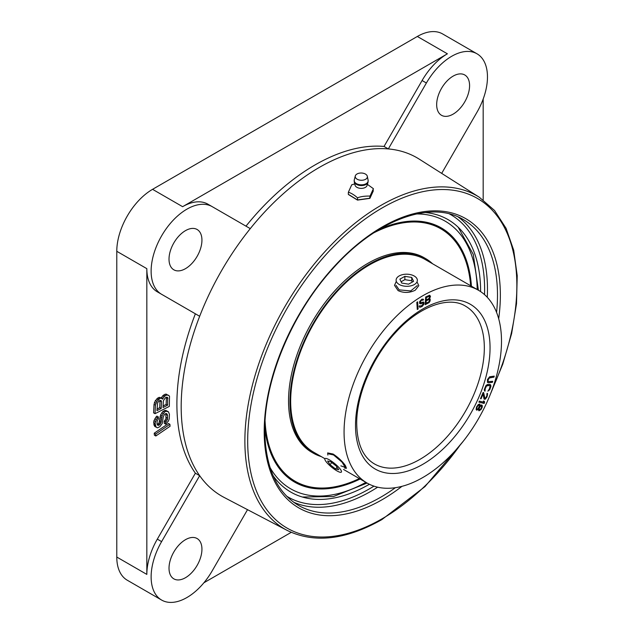 <?xml version="1.0" encoding="UTF-8"?>
<svg xmlns="http://www.w3.org/2000/svg" width="634" height="634" viewBox="0 0 634 634"><rect width="100%" height="100%" fill="white"/><g stroke="black" fill="none" stroke-linecap="round" stroke-linejoin="round"><path stroke-width="0.95" d="M195.375 473.21L157.319 539.138A50.601 29.212 120 0 0 146.834 574.404L146.834 268.657A50.601 29.212 120 0 0 157.319 291.822L195.375 313.798A195.327 112.773 -60 0 0 195.375 473.21L199.67 475.69L161.607 541.618A50.601 29.212 120 0 0 161.607 600.049L127.26 580.213A50.601 29.212 -60 0 1 116.783 557.048L116.783 251.302A50.601 29.212 -60 0 1 152.564 189.328L417.338 36.463A50.601 29.212 -60 0 1 442.643 33.951L476.99 53.787A50.601 29.212 120 0 0 426.389 82.999L388.325 148.927A195.327 112.773 120 0 0 319.298 167.431A195.327 112.773 120 0 0 250.272 228.628L212.208 206.652A50.601 29.212 120 0 0 161.607 235.872A50.601 29.212 120 0 0 161.607 294.303L199.67 316.279A195.327 112.773 120 0 0 199.67 475.69A195.327 112.773 120 0 0 224.024 497.381L287.059 530.349C314.092 543.592 345.688 540.01 381.858 519.611L424.994 486.587L463.597 440.82M161.607 600.049A50.601 29.212 120 0 0 212.208 570.83L247.522 509.673M203.902 582.773L291.236 532.346M483.179 199.892L483.179 99.055M169.904 424.304L168.478 423.48L154.22 433.212L154.387 435.178L155.821 436.002L170.07 426.27L169.904 424.304L155.655 434.036L155.821 436.002M158.349 416.934L156.915 416.11L156.012 417.006L153.951 420.691L153.69 422.569L154.728 426.413L157.414 427.847L159.855 426.69L162.241 423.504L163.295 416.657L164.769 414.026L166.615 413.59L167.59 415.397L167.4 419.645L165.609 422.125L165.664 424.154L168.367 421.119L169.238 418.868L169.421 414.279L168.422 411.791L165.926 411.252L164.404 412.187L162.027 415.714L160.981 422.553L159.499 424.843L157.961 425.438L156.994 423.964L157.216 420.73L158.405 418.971L158.349 416.934L156.257 419.597L155.124 423.393L156.154 427.237M165.846 413.487L165.965 418.82L164.182 421.301L164.238 423.33L165.664 424.154M168.422 411.791L165.736 410.356L162.978 411.355L160.6 414.882L158.968 423.116L157.192 424.455M162.296 398.596L158.809 397.431L155.393 400.545L154.022 404.349L153.594 412.845L155.021 413.677L169.31 406.41L169.524 396.305L168.684 395.347L166.623 395.014L164.174 396.607L162.566 399.151L161.139 398.152L160.243 398.263L156.828 401.377L155.449 405.181L155.021 413.677M168.684 395.347L165.197 394.189L162.748 395.782L161.266 397.993M207.92 204.18L212.208 206.652L207.92 204.18A50.601 29.212 120 0 0 182.616 206.684L447.398 53.811A50.601 29.212 120 0 0 422.093 80.526L384.038 146.446L388.325 148.927A195.327 112.773 120 0 1 419.288 159.166L479.359 197.277A192.356 111.053 120 0 0 380.891 205.416A192.356 111.053 120 0 0 254.614 377.032A192.356 111.053 120 0 0 287.059 530.349M245.976 226.156A195.327 112.773 -60 0 1 384.038 146.446M160.006 400.514L159.776 407.638L157.034 409.033M166.393 397.272L166.163 404.389L163.112 405.942M441.684 173.375L476.99 112.218A50.601 29.212 120 0 0 476.99 53.787M157.319 291.822L161.607 294.303M195.375 313.798L199.67 316.279A195.327 112.773 120 0 1 250.272 228.628M480.62 291.608A157.295 90.813 120 0 0 460.45 229.516A157.295 90.813 120 0 0 425.16 212.517M273.167 475.793A157.295 90.813 120 0 0 305.533 497.856A157.295 90.813 120 0 0 369.384 484.273M453.12 114.136A23.276 13.441 -60 0 1 441.486 115.285A23.276 13.441 -60 0 1 437.92 96.637A23.276 13.441 -60 0 1 453.12 76.128A23.276 13.441 -60 0 1 464.762 74.97A23.276 13.441 -60 0 1 468.328 93.626A23.276 13.441 -60 0 1 453.12 114.136M201.937 240.151A23.276 13.441 -60 0 1 191.777 263.578A23.276 13.441 -60 0 1 173.843 269.815A23.276 13.441 -60 0 1 169.016 259.155A23.276 13.441 -60 0 1 179.176 235.729A23.276 13.441 -60 0 1 197.119 229.492A23.276 13.441 -60 0 1 201.937 240.151M185.477 539.692A23.276 13.441 -60 0 1 197.119 538.543A23.276 13.441 -60 0 1 200.685 557.199A23.276 13.441 -60 0 1 185.477 577.709A23.276 13.441 -60 0 1 173.843 578.858A23.276 13.441 -60 0 1 170.269 560.21A23.276 13.441 -60 0 1 185.477 539.692M154.22 433.212L155.655 434.036M156.955 410.626L157.652 402.685L159.221 400.846L160.727 400.426L161.551 401.734L161.21 408.462L156.955 410.626M165.308 397.756L167.107 397.185L167.685 397.581L167.59 405.213L163.033 407.535L163.374 400.807L165.308 397.756M157.454 424.392L158.888 425.216M158.064 424.019L159.499 424.843M158.968 423.116L160.402 423.948M159.546 421.729L160.981 422.553M159.823 420.524L161.258 421.348M159.768 418.495L161.202 419.32M160.03 416.609L161.456 417.441M160.6 414.882L162.027 415.714M161.773 412.782L163.207 413.606M162.978 411.355L164.404 412.187M164.499 410.42L165.926 411.252M165.736 410.356L167.162 411.181M164.182 421.301L165.609 422.125M165.086 420.397L166.512 421.222M165.965 418.82L167.4 419.645M166.235 417.283L167.669 418.107M166.163 414.573L167.59 415.397M166.005 413.511L167.249 414.232M154.078 425.43L155.512 426.254M153.737 424.257L155.172 425.089M153.69 422.569L155.124 423.393M153.951 420.691L155.378 421.515M154.823 418.773L156.257 419.597M156.012 417.006L157.446 417.838M161.48 397.463L162.906 398.287M162.748 395.782L164.174 396.607M163.675 394.958L165.109 395.79M165.197 394.189L166.623 395.014M166.092 394.079L167.519 394.903M154.022 404.349L155.449 405.181M154.411 402.432L155.845 403.256M155.393 400.545L156.828 401.377M156.669 398.865L158.096 399.697M157.597 398.049L159.031 398.881M158.809 397.431L160.243 398.263M159.705 397.328L161.139 398.152M159.776 407.638L161.21 408.462M160.117 400.91L161.551 401.734M160.632 400.442L161.298 400.831M166.163 404.389L167.59 405.213M166.504 397.669L167.931 398.493M167.011 397.193L167.685 397.581M501.494 342.447A111.322 64.272 120 0 0 478.44 290.245A111.322 64.272 120 0 0 393.151 319.552A111.322 64.272 120 0 0 344.072 430.866A111.322 64.272 120 0 0 367.118 483.068A111.322 64.272 120 0 0 452.407 453.762A111.322 64.272 120 0 0 501.494 342.447M396.044 285.324L399.158 289.873L410.713 290.927L417.299 285.569M340.886 465.855L345.245 467.377L342.019 462.115L333.547 454.943L328.784 453.92M418.091 308.98L417.624 301.832L416.823 302.363L417.291 309.511L418.091 308.98L417.497 301.919M422.838 300.35L423.504 299.478L421.879 299.177L419.613 301.641L419.637 303.52L420.722 303.821L422.609 303.02L423.298 303.876L421.031 306.174L419.938 305.715L419.137 306.198L419.692 307.292L422.117 306.476L423.845 304.336L424.091 302.767L423.274 301.99L420.849 302.798L420.302 302.339L421.222 300.524L422.426 299.961L422.838 300.35M429.583 298.709L430.502 296.347L429.527 295.246L425.66 297.013L425.208 304.692L429.099 302.6L430.098 300.992L430.209 299.193L429.44 298.63L430.32 296.918L429.915 295.42M488.481 382.762L492.412 382.342L492.713 381.311L488.331 381.605L488.021 380.131L489.448 377.801L493.934 377.167L494.243 376.128L489.622 376.778L487.467 379.52L487.491 382.357L488.481 382.762L492.269 382.262L492.547 381.327M485.073 391.138L485.2 388.705L486.547 385.94L489.416 385.464L490.082 386.003L489.464 388.777L487.871 391.194L489.765 389.656L490.938 386.368L490.692 384.965L489.781 384.426L487.284 384.561L485.945 385.583L484.289 389.561L484.527 390.956L485.073 391.138L485.058 388.618L486.405 385.86L487.443 385.353L489.844 385.646M483.647 392.589L483.068 392.501L480.493 398.707L481.071 398.794L483.076 393.968L484.035 399.063L485.2 399.238L487.007 396.947L487.562 393.548L487.166 393.31L486.809 394.174L487.031 395.117L486.032 397.534L484.859 398.271L483.647 392.589M478.908 402.13L484.13 403.462L484.598 402.432L484.297 401.211L483.401 400.981L483.71 402.21L479.375 401.1L478.908 402.13M480.152 405.792L479.883 404.088L478.29 404.5L476.506 407.052L476.142 409.516L476.823 410.166L478.456 409.168L479.027 410.784L481.04 409.524L482.236 407.155L482.276 405.57L481.602 404.92L480.152 405.792L479.764 404.04M426.405 297.592L428.949 296.332L429.694 296.91L428.814 298.614L426.27 299.882L426.262 297.512L429.337 296.292M429.495 300.183L429.02 301.689L426.064 303.314L426.206 300.857L428.75 299.597L429.495 300.183M477.457 406.402L479.138 404.817L479.629 405.594L477.925 408.97L477.244 409.326L476.76 408.542L477.315 406.315L478.313 405.078L479.455 404.928M481.04 408.518L479.455 409.936L479.114 408.613L480.136 406.584L481.277 405.8L481.618 407.131L481.04 408.518M417.283 309.337L417.949 308.893M422.767 300.223L423.504 299.787L423.013 299.066M420.437 302.727L420.675 300.833L421.879 299.961L422.704 300.112M419.637 307.213L420.897 307.03L423.171 305.2L423.964 303.464L423.678 302.22M419.637 303.52L423.013 303.092M425.216 304.534L428.956 302.521L430.121 300.35L429.757 298.733M426.27 299.882L426.262 297.512M426.064 303.314L426.064 300.778L429.147 299.565M487.792 382.579L488.339 382.674M488.331 381.605L487.879 380.043L488.822 378.11L493.791 377.079L494.068 376.144M484.511 390.916L484.931 391.059M487.918 391.059L490.05 388.705L490.795 386.28L490.24 384.584M484.859 398.271L483.512 392.573M484.297 399.222L485.803 398.54L486.864 396.868L487.538 394.95L487.166 393.31M480.517 398.651L483.076 393.968M478.924 402.083L483.988 403.375L484.162 401.179M478.686 410.626L480.152 410.166L481.428 408.629L482.197 406.109L481.8 404.991M476.475 410.008L478.456 409.168M476.926 409.207L476.617 408.462L477.315 406.315M479.241 409.857L478.971 408.526L479.542 407.139L480.651 405.942L481.491 405.879M417.331 282.518L418.812 285.649L415.262 290.198C409.532 293.011 403.803 293.154 398.081 290.61L394.522 285.363L396.084 281.805M327.857 455.061L327.643 452.922L333.119 454.047C338.453 457.597 342.574 461.497 345.49 465.744L346.449 468.296L344.642 468.106M293.17 481.246A146.747 84.726 120 0 0 307.506 486.278M439.893 227.123A146.747 84.726 -60 0 1 451.416 237.021M471.434 286.203A146.747 84.726 120 0 0 441.335 227.923A146.747 84.726 120 0 0 379.298 229.365M264.822 427.649A146.747 84.726 120 0 0 294.588 482.094A146.747 84.726 120 0 0 360.104 479.019M293.122 481.214A146.747 84.726 120 0 0 306.88 486.112M439.837 227.091A146.747 84.726 -60 0 1 450.956 236.561M268.412 446.288A141.739 81.834 120 0 0 269.815 449.609M397.241 223.16A141.739 81.834 -60 0 1 400.815 222.716M433.077 224.127A146.137 84.377 -60 0 1 442.912 230.079M287.17 476.847A146.137 84.377 120 0 0 297.243 482.387M265.075 421.063A145.733 84.14 120 0 0 295.095 481.222A145.733 84.14 120 0 0 359.327 478.575M373.719 232.876A145.733 84.14 -60 0 1 440.828 228.803A145.733 84.14 -60 0 1 470.65 285.752M425.565 258.553A112.337 64.858 -60 0 0 370.47 263.498A112.337 64.858 120 0 0 296.213 362.41A112.337 64.858 120 0 0 313.228 453.128L311.793 452.296A112.337 64.858 120 0 1 294.786 361.586A112.337 64.858 120 0 1 369.043 262.674A112.337 64.858 -60 0 1 424.13 257.721L425.565 258.553A112.337 64.858 -60 0 1 432.578 263.768M264.838 426.928A145.733 84.14 120 0 0 294.382 480.81L295.095 481.222M378.68 229.738A145.733 84.14 -60 0 1 440.115 228.391L440.828 228.803M478.44 290.245L425.057 259.425A111.322 64.272 -60 0 0 370.462 264.33A111.322 64.272 120 0 0 296.87 362.355A111.322 64.272 120 0 0 313.735 452.248L324.893 458.691M313.228 453.128A112.337 64.858 120 0 0 321.256 456.591M399.214 284.468A10.627 6.055 -179.3 0 1 396.107 280.125A10.627 6.055 -179.3 0 1 402.701 274.617A10.627 6.055 -179.3 0 1 414.248 276.028A10.627 6.055 -179.3 0 1 417.354 280.371A10.627 6.055 -179.3 0 1 410.769 285.879A10.627 6.055 -179.3 0 1 399.214 284.468M408.565 284.159L413.574 281.345L411.743 277.43L404.896 276.337L399.888 279.15L401.726 283.057L408.565 284.159M404.896 276.337L404.857 279.665L401.116 281.765M411.743 277.43L411.704 280.759L404.857 279.665M412.306 282.059L411.704 280.759M336.828 470.824A10.627 2.362 39.3 0 1 328.111 463.961A10.627 2.362 39.3 0 1 324.933 458.644A10.627 2.362 39.3 0 1 329.49 459.912A10.627 2.362 39.3 0 1 338.207 466.775A10.627 2.362 39.3 0 1 341.385 472.092A10.627 2.362 39.3 0 1 336.828 470.824M338.722 469.691L336.274 466.053L330.71 461.734L327.596 461.045L330.045 464.682L335.6 469.001L338.722 469.691M335.6 469.001L337.058 467.218M330.045 464.682L331.78 462.558M357.005 173.993A6.071 3.622 -178.3 0 1 363.282 173.248A6.071 3.622 -178.3 0 1 367.324 176.323A6.071 3.622 -178.3 0 1 365.588 179.287A6.071 3.622 -178.3 0 1 358.543 179.818A6.071 3.622 -178.3 0 1 355.302 175.959A6.071 3.622 -178.3 0 1 357.005 173.993M368.029 182.275L367.031 185.524A6.071 3.622 -178.3 0 1 365.35 187.402A6.071 3.622 1.7 0 1 359.145 188.155A6.071 3.622 1.7 0 1 355.048 185.16L354.248 181.855A6.982 4.169 1.7 0 0 358.955 185.302A6.982 4.169 1.7 0 0 366.095 184.439A6.982 4.169 -178.3 0 0 368.029 182.275L368.124 180.286A6.998 4.176 -178.3 0 1 366.127 183.702A6.998 4.176 1.7 0 1 358.004 184.312A6.998 4.176 1.7 0 1 354.271 179.866L355.302 175.959M367.387 184.359L373.394 188.678L370.042 196.08C364.772 195.969 360.603 196.556 357.528 197.84C354.469 195.074 351.418 193.196 348.375 192.197L351.727 184.795L354.747 183.908M348.375 192.197L348.312 194.305L357.465 199.948L369.979 198.196L373.331 190.794L372.871 191.183L373.394 188.678M357.528 197.84L357.576 200.011L369.638 198.315L370.042 196.08M348.755 194.567L348.312 194.305L348.755 194.567M157.319 539.138L161.607 541.618M146.834 574.404L116.783 557.048M422.093 80.526L426.389 82.999M447.398 53.811L417.338 36.463M182.616 206.684L152.564 189.328M146.834 268.657L116.783 251.302M492.127 389.641A190.335 109.888 120 0 0 501.811 222.851A190.335 109.888 120 0 0 382.278 207.865A190.335 109.888 120 0 0 247.688 440.979A190.335 109.888 120 0 0 382.278 518.683A190.335 109.888 120 0 0 460.038 445.226M401.972 486.333A166.988 96.408 -60 0 1 264.196 431.445A166.988 96.408 -60 0 1 382.278 226.932A166.988 96.408 -60 0 1 500.353 295.103A166.988 96.408 -60 0 1 498.696 318.799M395.394 487.689A164.967 95.243 -60 0 1 298.36 505.314C276.527 492.079 265.337 467.187 264.79 430.621C264.259 379.251 292.282 312.689 333.357 268.031C376.477 219.586 431.096 199.773 463.327 219.586A164.967 95.243 -60 0 1 497.492 295.103A164.967 95.243 -60 0 1 496.581 312.427M458.192 216.979A164.967 95.243 -60 0 1 487.475 289.318A164.967 95.243 -60 0 1 487.277 297.306M377.642 487.189A164.967 95.243 -60 0 1 293.542 502.168M449.506 213.967A162.938 94.07 -60 0 1 484.614 289.318A162.938 94.07 -60 0 1 484.519 294.628M373.949 486.143A162.938 94.07 -60 0 1 286.592 496.153M490.042 348.882A95.132 54.928 -60 0 1 421.864 464.857A95.132 54.928 -60 0 1 355.516 424.439A95.132 54.928 -60 0 1 423.694 308.465A95.132 54.928 -60 0 1 490.042 348.882M484.321 348.835A91.082 52.59 -60 0 1 444.157 439.909A91.082 52.59 -60 0 1 374.377 463.89C362.799 457.059 356.91 443.372 356.704 422.83C356.72 394.293 372.633 357.14 395.6 332.517C419.51 305.937 449.165 295.848 465.459 306.127A91.082 52.59 -60 0 1 484.321 348.835M416.49 213.951A154.522 89.212 -60 0 1 477.204 289.532M365.881 482.355A154.522 89.212 -60 0 1 270.068 467.567M490.09 394.927L502.738 364.257L511.63 333.539L516.512 303.726L517.217 275.687L513.714 250.295L506.083 228.327L494.52 210.456L479.359 197.277M343.541 469.453L367.118 483.068M478.408 290.229L473.281 254.4L458.152 227.194M367.086 483.053L333.492 496.525L302.37 497.024M367.324 176.323L368.124 180.286M354.248 181.855L354.271 179.866M354.882 184.296L355.246 183.591M348.431 194.511L357.497 200.098L369.844 198.371M369.955 198.283L373.307 190.897M366.928 183.939L367.284 184.692"/></g></svg>
